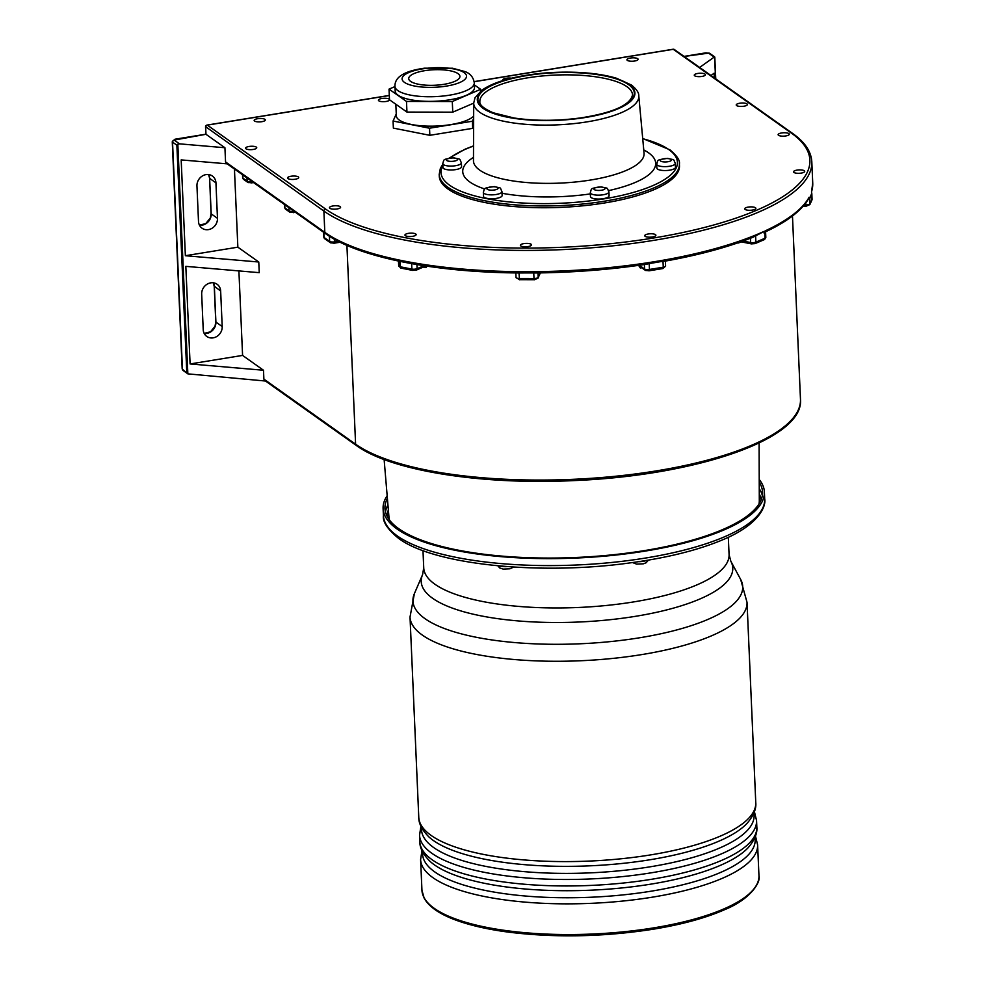 <?xml version="1.0" encoding="UTF-8"?>
<svg xmlns="http://www.w3.org/2000/svg" width="985" height="985" viewBox="0 0 985 985"><rect width="100%" height="100%" fill="white"/><g stroke="black" fill="none" stroke-linecap="round" stroke-linejoin="round"><path stroke-width="1.48" d="M759.004 503.951A185.365 56.194 -2.5 0 0 759.3 500.688L759.09 442.979M384.125 459.515L388.94 516.854A185.365 56.194 -2.5 0 0 389.518 520.08M738.282 242.716L738.528 242.975A231.106 70.058 -2.5 0 0 741.212 241.867M638.477 265.187L640.299 267.969A231.106 70.058 -2.5 0 0 641.703 267.748M540.457 272.907L538.82 275.972M423.316 267.12A231.106 70.058 -2.5 0 0 425.976 267.6L427.034 266.172M715.59 78.775L714.581 56.822L699.609 67.448M714.63 56.859L714.704 57.684M234.442 169.026L237.853 247.173L185.365 255.718L258.772 262.01L237.853 247.173M258.772 262.01L259.24 272.66L185.833 266.356L190.093 363.945L263.5 370.249L242.581 355.413L190.093 363.945M238.899 270.912L242.581 355.413M263.5 370.249L263.881 379.114L264.768 380.518L356.238 445.417A1.859 1.65 -54.6 0 1 355.597 444.186L263.881 379.114M473.711 103.142L452.755 112.167L452.287 101.529L480.631 89.315L474.376 84.907M480.705 91.125L480.631 89.315M811.505 192.149L812.736 183.111A253.465 76.83 177.5 0 1 811.566 191.632L811.64 193.405A3.731 1.133 177.5 0 1 811.862 193.774A3.731 1.133 177.5 0 1 811.837 193.947L812.059 199.266L810.002 203.821A3.731 1.133 177.5 0 1 805.804 204.954L804.216 204.954M811.64 193.405A253.465 76.83 177.5 0 1 809.239 198.97A3.731 1.133 177.5 0 0 809.781 198.502L811.837 193.947M710.985 75.513L714.15 73.173L714.359 77.901M265.47 381.023L187.852 373.857L177.829 144.204L179.492 143.847L174.185 140.067L205.927 134.292M227.129 163.842L181.178 159.902L185.365 255.718M538.007 272.943L538.192 277.388A3.731 1.133 177.5 0 1 533.993 278.509L533.747 272.931L517.507 272.956C432.661 272.143 357.58 256.913 325.456 233.593L226.427 163.338L225.553 161.934L224.925 147.738L179.492 143.847M177.829 144.204L176.869 145.201L172.535 142.123L182.447 369.24A1.859 1.65 125.4 0 0 183.099 370.483L182.176 368.846A3.731 1.133 -2.5 0 0 182.447 369.24L187.852 373.857M801.224 173.089A5.59 1.699 177.5 0 1 793.541 171.846A5.59 1.699 177.5 0 1 797.025 170.109A5.59 1.699 177.5 0 1 804.708 171.365A5.59 1.699 177.5 0 1 801.224 173.089M785.808 135.942A5.59 1.699 177.5 0 1 778.125 134.699A5.59 1.699 177.5 0 1 781.61 132.963A5.59 1.699 177.5 0 1 789.305 134.206A5.59 1.699 177.5 0 1 785.808 135.942M752.392 210.076A5.59 1.699 177.5 0 1 744.709 208.82A5.59 1.699 177.5 0 1 748.194 207.096A5.59 1.699 177.5 0 1 755.877 208.34A5.59 1.699 177.5 0 1 752.392 210.076M398.666 260.963L413.798 263.906M533.747 272.931L535.618 272.968C573.75 272.525 610.798 269.594 646.776 264.177L649.201 263.598L649.447 269.459A3.731 1.133 177.5 0 1 644.596 269.028L639.302 265.273M662.634 268.499A1.859 0.64 -99.2 0 0 662.856 268.56A1.859 0.64 -99.2 0 0 663.262 267.218L663.004 261.247L649.201 263.598M663.004 261.247L664.949 261.173C699.35 254.967 728.765 246.964 753.205 237.163L764.052 231.401A253.465 76.83 177.5 0 1 528.502 271.712A253.465 76.83 177.5 0 1 324.816 232.361L225.553 161.934M295.217 179.233A5.59 1.699 177.5 0 1 287.534 177.989A5.59 1.699 177.5 0 1 291.031 176.253A5.59 1.699 177.5 0 1 298.714 177.497A5.59 1.699 177.5 0 1 295.217 179.233M538.056 278.139L540.174 273.005L538.192 277.388A1.859 1.761 -155.7 0 1 538.056 278.139L534.239 279.814L533.993 278.509L519.243 278.472A3.731 1.133 177.5 0 1 516.029 277.499A3.731 1.133 177.5 0 1 516.066 277.327M425.976 267.6L424.695 266.307L426.086 264.817M639.179 265.187L640.989 266.676L640.299 267.969M639.831 266.43L645.249 270.272A1.859 1.65 -54.6 0 1 644.596 269.028L644.412 264.534M394.96 86.335L395.17 90.952A39.696 12.029 -2.5 0 0 398.063 95.2A39.696 12.029 -2.5 0 0 449.726 99.793A39.696 12.029 -2.5 0 0 474.487 87.493L474.29 82.875C473.416 77.396 470.411 73.666 465.265 71.659L452.595 68.236L424.56 68.187C404.503 70.957 394.64 77.002 394.96 86.335A39.696 12.029 -2.5 0 0 397.866 90.583A39.696 12.029 -2.5 0 0 442.474 96.099A39.696 12.029 -2.5 0 0 474.29 82.875M224.925 147.738L205.976 134.292L205.668 127.188A1.859 1.65 -54.6 0 1 207.306 125.132L389.309 95.52M765.554 231.795C787.532 221.49 801.975 210.298 808.87 198.231L809.153 197.197A253.465 76.83 177.5 0 1 765.099 230.921L765.173 232.694A253.465 76.83 177.5 0 1 764.138 233.174L764.052 231.401M764.138 233.174L764.803 232.891L765.037 238.21L755.877 242.138A3.731 1.133 177.5 0 1 750.656 242.544L743.035 241.042M473.6 126.289L472.677 128.345L429.842 135.314L393.372 128.124L393.064 121.032L429.534 128.21L472.369 121.241L473.637 118.434M396.265 113.94L393.064 121.032M443.927 84.328A25.622 7.769 -2.5 0 0 459.921 76.387A25.622 7.769 -2.5 0 0 424.695 70.686A25.622 7.769 -2.5 0 0 408.713 78.628A25.622 7.769 -2.5 0 0 443.927 84.328M394.973 86.569L389.026 89.13L406.485 101.43L452.287 101.529M809.153 197.197L809.239 198.97M332.918 205.976A5.59 1.699 177.5 0 1 340.601 207.219A5.59 1.699 177.5 0 1 335.097 209.165A5.59 1.699 177.5 0 1 329.433 207.712A5.59 1.699 177.5 0 1 332.918 205.976M408.443 233.346A5.59 1.699 177.5 0 1 416.138 234.59A5.59 1.699 177.5 0 1 410.622 236.523A5.59 1.699 177.5 0 1 404.958 235.083A5.59 1.699 177.5 0 1 408.443 233.346M743.921 106.22A5.59 1.699 177.5 0 1 736.226 104.976A5.59 1.699 177.5 0 1 739.723 103.24A5.59 1.699 177.5 0 1 747.406 104.484A5.59 1.699 177.5 0 1 743.921 106.22M452.755 112.167L406.953 112.081L406.485 101.43M198.502 221.416A10.256 9.099 125.4 0 0 202.06 228.225A10.256 9.099 125.4 0 0 212.292 228.114A10.256 9.099 125.4 0 0 217.476 218.325L215.937 182.828A10.256 9.099 125.4 0 0 212.366 176.019A10.256 9.099 125.4 0 0 202.134 176.13A10.256 9.099 125.4 0 0 196.951 185.919L198.502 221.416M395.835 104.25L396.339 115.787A39.609 12.005 -2.5 0 0 450.773 124.602A39.609 12.005 -2.5 0 0 473.65 116.181M203.218 329.643L201.679 294.158A10.256 9.099 125.4 0 1 206.85 284.37A10.256 9.099 125.4 0 1 217.094 284.259A10.256 9.099 125.4 0 1 220.652 291.067L222.204 326.552A10.256 9.099 125.4 0 1 217.02 336.353A10.256 9.099 125.4 0 1 206.788 336.464A10.256 9.099 125.4 0 1 203.218 329.643M701.948 76.436A5.59 1.699 177.5 0 1 694.265 75.192A5.59 1.699 177.5 0 1 697.749 73.456A5.59 1.699 177.5 0 1 705.432 74.712A5.59 1.699 177.5 0 1 701.948 76.436M253.256 149.449A5.59 1.699 177.5 0 1 245.573 148.206A5.59 1.699 177.5 0 1 249.057 146.469A5.59 1.699 177.5 0 1 256.74 147.725A5.59 1.699 177.5 0 1 253.256 149.449M389.58 99.83A5.59 1.699 177.5 0 1 386.095 101.467A5.59 1.699 177.5 0 1 378.412 100.211A5.59 1.699 177.5 0 1 381.897 98.488A5.59 1.699 177.5 0 1 389.469 99.423M257.651 118.705A5.59 1.699 177.5 0 1 265.334 119.948A5.59 1.699 177.5 0 1 261.838 121.684A5.59 1.699 177.5 0 1 254.155 120.441A5.59 1.699 177.5 0 1 257.651 118.705M648.204 233.987A5.59 1.699 177.5 0 1 655.887 235.23A5.59 1.699 177.5 0 1 652.402 236.966A5.59 1.699 177.5 0 1 644.719 235.723A5.59 1.699 177.5 0 1 648.204 233.987M523.848 243.603A5.59 1.699 177.5 0 1 531.531 244.846A5.59 1.699 177.5 0 1 526.027 246.779A5.59 1.699 177.5 0 1 520.363 245.327A5.59 1.699 177.5 0 1 523.848 243.603M503.003 80.548A5.59 1.699 177.5 0 1 502.67 79.994A5.59 1.699 177.5 0 1 506.155 78.271A5.59 1.699 177.5 0 1 511.437 78.234M630.4 58.041A5.59 1.699 177.5 0 1 638.095 59.285A5.59 1.699 177.5 0 1 634.599 61.021A5.59 1.699 177.5 0 1 626.916 59.777A5.59 1.699 177.5 0 1 630.4 58.041M679.391 163.941L679.465 165.714A120.207 36.445 177.5 0 1 560.957 207.367A120.207 36.445 177.5 0 1 439.273 176.204L439.199 174.431A120.207 36.445 177.5 0 0 560.884 205.594A120.207 36.445 177.5 0 0 679.391 163.941C680.118 160.444 676.966 155.741 669.948 149.831L642.7 138.503M429.842 135.314L429.534 128.21M472.677 128.345L472.369 121.241M461.386 162.808L461.559 166.724A9.321 2.82 177.5 0 1 452.361 169.949A9.321 2.82 177.5 0 1 442.93 167.536L442.757 163.633A9.321 2.82 -2.5 0 0 443.447 164.63A9.321 2.82 -2.5 0 0 453.913 165.923A9.321 2.82 -2.5 0 0 461.386 162.808C458.911 157.859 461.694 159.816 453.716 157.797C442.006 159.447 444.321 159.225 442.757 163.633M406.953 112.081L389.494 99.768L389.026 89.13M765.099 230.921L765.234 231.697L765.099 230.921M387.388 498.435A188.96 57.278 -2.5 0 0 384.963 508.482A188.96 57.278 -2.5 0 0 398.777 528.711A188.96 57.278 -2.5 0 0 611.094 554.961A188.96 57.278 -2.5 0 0 762.525 491.995A188.96 57.278 -2.5 0 0 759.226 482.207M387.167 495.726A190.819 57.844 -2.5 0 0 383.103 508.568A190.819 57.844 -2.5 0 0 397.053 528.994A190.819 57.844 -2.5 0 0 611.463 555.503A190.819 57.844 -2.5 0 0 764.385 491.921A190.819 57.844 -2.5 0 0 759.213 479.486M675.316 163.387L675.488 167.29A9.321 2.82 177.5 0 1 668.027 170.393A9.321 2.82 177.5 0 1 657.549 169.1A9.321 2.82 177.5 0 1 656.872 168.103L656.699 164.2A9.321 2.82 -2.5 0 0 657.377 165.197A9.321 2.82 -2.5 0 0 667.855 166.49A9.321 2.82 -2.5 0 0 675.316 163.387C672.854 158.437 675.624 160.395 667.658 158.376C655.936 160.026 658.263 159.804 656.699 164.2M501.956 191.595L502.128 195.498A9.321 2.82 177.5 0 1 492.943 198.736A9.321 2.82 177.5 0 1 483.5 196.31L483.339 192.407A9.321 2.82 -2.5 0 0 484.017 193.405A9.321 2.82 -2.5 0 0 494.482 194.71A9.321 2.82 -2.5 0 0 501.956 191.595C499.481 186.645 502.264 188.603 494.285 186.584C482.576 188.233 484.891 188.012 483.339 192.407M608.927 191.89L609.099 195.793A9.321 2.82 177.5 0 1 601.626 198.896A9.321 2.82 177.5 0 1 591.16 197.603A9.321 2.82 177.5 0 1 590.471 196.606L590.298 192.703A9.321 2.82 -2.5 0 0 590.988 193.7A9.321 2.82 -2.5 0 0 601.453 194.993A9.321 2.82 -2.5 0 0 608.927 191.89C606.452 186.928 609.235 188.886 601.256 186.879C589.547 188.529 591.862 188.295 590.298 192.703M422.984 550.603L423.735 567.865A152.823 46.32 -2.5 0 0 633.761 601.897A152.823 46.32 -2.5 0 0 729.072 554.53L728.321 537.268M397.349 535.951A190.819 57.844 -2.5 0 0 611.771 562.46A190.819 57.844 -2.5 0 0 764.692 498.878C766.305 506.487 758.487 525.165 721.943 540.112C697.22 550.406 666.217 558.052 628.91 563.051C538.894 575.449 433.56 564.688 398.654 538.426C387.622 529.425 382.549 521.779 383.411 515.524A190.819 57.844 -2.5 0 0 397.349 535.951M760.999 500.134A187.088 56.711 -2.5 0 0 759.275 493.805M388.361 509.996A187.088 56.711 -2.5 0 0 387.191 516.448M346.917 245.363L355.597 444.186A231.106 70.058 177.5 0 0 615.268 476.272A231.106 70.058 177.5 0 0 800.473 399.282L792.469 215.986M713.879 56.884L708.56 53.116A1.859 1.65 -54.6 0 1 709.717 53.375L714.581 56.822M404.453 82.371A32.246 9.776 -2.5 0 0 459.724 82.518A32.246 9.776 -2.5 0 0 438.756 67.645A32.246 9.776 -2.5 0 0 404.453 82.371M334.371 239.195L334.494 241.867A3.731 1.133 177.5 0 1 329.643 241.436L329.409 236.24M338.212 241.251L334.494 241.867A1.859 0.64 -99.2 0 1 334.087 243.209L330.283 242.667A1.859 1.65 -54.6 0 1 329.643 241.436L324.04 237.459A3.731 1.133 177.5 0 1 323.769 237.065L323.56 232.251M812.046 198.921A3.731 1.133 177.5 0 1 812.096 199.093A3.731 1.133 177.5 0 1 812.059 199.266A1.859 1.761 -155.7 0 1 811.923 200.029L809.867 204.584A1.859 1.761 -155.7 0 0 810.002 203.821L809.781 198.502M213.388 282.806A10.256 9.099 -54.6 0 1 214.361 286.598L215.887 321.676M222.204 326.552L215.912 322.095A10.256 9.099 -54.6 0 1 204.19 333.435M293.308 212.588A1.859 0.64 -99.2 0 0 293.53 212.649A1.859 0.64 -99.2 0 0 293.936 211.307A3.731 1.133 177.5 0 1 289.085 210.876L284.887 207.897A3.731 1.133 177.5 0 1 284.616 207.503L284.48 204.523M290.883 212.366A1.859 1.65 -54.6 0 1 289.085 210.876L288.95 207.687M295.488 212.329L289.725 212.12L285.539 209.14A1.859 1.65 -54.6 0 1 284.887 207.897L284.751 204.72M648.832 270.74A1.859 0.64 -99.2 0 0 649.053 270.801L662.856 268.56L665.589 266.061A3.731 1.133 177.5 0 1 663.262 267.218L649.447 269.459A1.859 0.64 -99.2 0 1 649.053 270.801L645.249 270.272A1.859 1.65 -54.6 0 0 646.406 270.53M251.963 181.449L251.963 181.535A3.731 1.133 177.5 0 1 247.112 181.105L242.913 178.125A3.731 1.133 177.5 0 1 242.642 177.719L242.507 174.751M252.049 181.511L251.963 181.535A1.859 0.64 -99.2 0 1 251.557 182.878L247.764 182.336A1.859 1.65 -54.6 0 1 247.112 181.105L246.976 177.916M220.652 291.067L214.336 286.204M215.937 182.828L209.633 178.371L208.611 174.567A10.256 9.099 -54.6 0 1 209.633 178.371L211.172 213.45M217.476 218.325L211.184 213.856A10.256 9.099 -54.6 0 1 199.475 225.208M399.898 261.37L400.132 266.763A3.731 1.133 177.5 0 1 398.691 265.938L398.482 261.074M325.456 233.593A1.859 1.65 -54.6 0 1 324.816 232.361L323.88 211.061L205.693 126.745M323.819 232.435L324.04 237.459A1.859 1.65 -54.6 0 0 324.693 238.702L323.769 237.065M755.593 235.489L755.877 242.138A1.859 1.391 -113.2 0 1 755.15 243.566L751.444 243.886A1.859 1.108 -78.9 0 1 750.656 242.544L750.471 238.247M518.996 272.943L519.489 279.765L516.029 277.499L515.832 272.931M806.136 206.16L805.718 203.045M487.316 189.305A5.59 1.699 -2.5 0 0 496.896 189.329A5.59 1.699 -2.5 0 0 493.263 186.744A5.59 1.699 -2.5 0 0 487.316 189.305M446.747 160.518A5.59 1.699 -2.5 0 0 456.326 160.543A5.59 1.699 -2.5 0 0 452.694 157.957A5.59 1.699 -2.5 0 0 446.747 160.518M764.311 239.626L765.825 237.471A3.731 1.133 177.5 0 1 765.037 238.21A1.859 1.391 -113.2 0 1 764.311 239.626L755.15 243.566A1.859 1.391 -113.2 0 1 754.485 243.627M642.725 138.676A118.348 35.879 177.5 0 1 668.803 149.585A118.348 35.879 177.5 0 1 571.386 202.639A118.348 35.879 177.5 0 1 442.856 165.64M450.022 157.957A118.348 35.879 177.5 0 1 473.514 146.063M199.45 225.159L205.779 223.583L210.322 217.993L211.049 213.659L209.608 177.965M416.926 264.583L417.111 268.671A3.731 1.133 177.5 0 1 411.878 269.077L411.644 263.66M423.993 265.716L417.111 268.671A1.859 1.391 -113.2 0 1 416.372 270.099L425.138 266.245M415.719 270.161A1.859 1.391 -113.2 0 0 416.372 270.099L412.666 270.419A1.859 1.108 -78.9 0 1 411.878 269.077L400.132 266.763A1.859 1.108 -78.9 0 0 400.92 268.092L398.691 265.938M708.56 53.116L684.156 56.477M751.875 243.824A1.859 1.108 -78.9 0 1 751.444 243.886L740.905 241.805M251.335 182.804A1.859 0.64 -99.2 0 0 251.557 182.878L253.514 182.557M248.909 182.594A1.859 1.65 -54.6 0 1 247.764 182.336L243.566 179.356A1.859 1.65 -54.6 0 1 242.913 178.125L242.778 174.936M182.176 368.846L172.264 141.729A3.731 1.133 177.5 0 0 172.535 142.123A1.859 1.65 -54.6 0 1 174.185 140.067M186.781 372.318L176.869 145.201M626.94 86.692A76.411 23.16 177.5 0 1 632.53 94.88C630.228 105.112 613.064 112.77 581.015 117.868C557.387 121.056 535.052 121.106 514.01 117.991L493.226 112.795C483.807 108.682 479.35 104.927 479.855 101.541A76.411 23.16 177.5 0 1 541.085 76.091A76.411 23.16 177.5 0 1 626.94 86.692M331.44 242.926A1.859 1.65 -54.6 0 1 330.283 242.667L324.693 238.702M534.326 279.715L519.575 279.678M413.097 270.358A1.859 1.108 -78.9 0 1 412.666 270.419L400.92 268.092A1.859 1.108 -78.9 0 0 401.351 268.043M629.169 84.55A78.898 23.923 177.5 0 1 545.234 120.576A78.898 23.923 177.5 0 1 493.941 84.181A78.898 23.923 177.5 0 1 629.169 84.55M628.59 84.648A78.283 23.726 177.5 0 1 545.321 120.392A78.283 23.726 177.5 0 1 494.433 84.279A78.283 23.726 177.5 0 1 628.59 84.648M594.287 189.588A5.59 1.699 -2.5 0 0 603.867 189.612A5.59 1.699 -2.5 0 0 600.234 187.039A5.59 1.699 -2.5 0 0 594.287 189.588M473.711 103.068L474.979 97.847L481.665 90.386C489.36 84.833 500.909 80.413 516.325 77.113C535.495 73.136 555.663 71.548 576.841 72.336C592.379 73.001 605.603 74.983 616.524 78.258L631.483 85.055C636.581 89.241 639.006 92.836 638.785 95.853A82.629 25.044 177.5 0 1 557.35 124.849A82.629 25.044 177.5 0 1 473.711 103.068L473.465 160.961M638.785 95.853L644.055 153.155A85.387 25.881 177.5 0 1 559.899 183.111A85.387 25.881 177.5 0 1 473.453 160.604M474.167 81.718L673.26 49.312A1.859 1.65 -54.6 0 1 674.417 49.57L792.63 133.443C804.794 142.025 811.184 151.481 811.812 161.823A253.465 76.83 177.5 0 1 608.693 246.262A253.465 76.83 177.5 0 1 323.88 211.061A1.859 1.65 -54.6 0 1 325.53 209.017L207.306 125.132A1.859 0.64 80.8 0 0 207.084 125.07A1.859 1.859 0 0 0 205.533 126.991L205.84 134.206L174.985 139.23L172.264 141.729M206.85 125.28A1.859 0.64 80.8 0 1 207.084 125.07L389.297 95.422M672.854 49.385A1.859 0.64 80.8 0 1 673.038 49.25A1.859 0.64 80.8 0 1 673.26 49.312L791.484 133.184A251.606 76.264 177.5 0 1 652.944 238.099A251.606 76.264 177.5 0 1 325.53 209.017M333.866 243.135A1.859 0.64 -99.2 0 0 334.087 243.209L340.133 242.224M660.676 161.084A5.59 1.699 -2.5 0 0 670.268 161.109A5.59 1.699 -2.5 0 0 666.623 158.536A5.59 1.699 -2.5 0 0 660.676 161.084M792.63 133.443A1.859 1.65 125.4 0 0 791.484 133.184M762.328 495.492A188.96 57.278 -2.5 0 0 759.25 488.732M387.942 504.948A188.96 57.278 -2.5 0 0 385.467 511.954M646.603 560.416A8.853 2.684 177.5 0 1 638.539 561.696M507.238 566.597A8.853 2.684 177.5 0 1 499.58 565.956M423.735 567.865L422.577 574.661A155.925 47.268 -2.5 0 0 635.522 616.314A155.925 47.268 -2.5 0 0 730.821 561.204L729.072 554.53M653.757 927.858A168.657 51.122 -2.5 0 0 758.955 875.591C761.171 881.612 751.099 898.948 724.825 909.598C705.974 917.934 682.149 924.472 653.351 929.2C603.128 936.994 554.42 937.917 507.213 931.97C489.496 929.569 474.105 926.232 461.042 921.923C441.772 915.594 429.485 907.69 424.178 898.221L421.949 890.305A168.657 51.122 -2.5 0 0 653.757 927.858M421.949 890.305L420.607 859.609A168.657 51.122 -2.5 0 0 652.415 897.163A168.657 51.122 -2.5 0 0 757.613 844.896L758.955 875.591M422.627 851.939A166.465 50.457 -2.5 0 0 651.356 891.154A166.465 50.457 -2.5 0 0 754.941 837.435M651.048 884.111A166.465 50.457 -2.5 0 0 748.428 847.395C754.695 839.885 757.502 833.088 756.837 827.006A168.657 51.122 -2.5 0 1 651.639 879.273A168.657 51.122 -2.5 0 1 419.832 841.719C419.696 847.839 423.082 854.364 429.977 861.296A166.465 50.457 -2.5 0 0 651.048 884.111M419.832 841.719L419.548 835.243A168.657 51.122 -2.5 0 0 651.356 872.796A168.657 51.122 -2.5 0 0 756.554 820.53L756.837 827.006M421.568 827.572A166.465 50.457 -2.5 0 0 650.285 866.788A166.465 50.457 -2.5 0 0 753.87 813.068M649.977 859.757A166.465 50.457 -2.5 0 0 747.356 823.029C753.636 815.518 756.431 808.722 755.766 802.64A168.657 51.122 -2.5 0 1 650.568 854.906A168.657 51.122 -2.5 0 1 418.773 817.353C418.637 823.472 422.023 829.998 428.918 836.93A166.465 50.457 -2.5 0 0 649.977 859.757M418.773 817.353L410.019 617.029A168.657 51.122 -2.5 0 0 641.826 654.582A168.657 51.122 -2.5 0 0 747.024 602.315L755.766 802.64M410.019 617.029L414.377 593.659A165.037 50.026 -2.5 0 0 639.77 637.751A165.037 50.026 -2.5 0 0 740.646 579.414L747.024 602.315M643.759 149.942A96.555 29.267 177.5 0 1 648.622 152.86A96.555 29.267 177.5 0 1 608.668 190.61M590.36 193.91A96.555 29.267 177.5 0 1 502.03 193.269M484.755 188.997A96.555 29.267 177.5 0 1 473.465 157.378M811.923 200.029L811.862 193.774M213.339 282.806L214.225 286.401L215.777 321.886L215.038 326.232L210.507 331.822L204.166 333.386M800.473 399.282C804.326 438.842 696.518 475.533 574.156 480.581C481.136 485.137 390.639 470.744 356.238 445.417M187.963 373.931L183.099 370.483M665.589 266.061L665.367 261.099M809.867 204.584L806.062 206.247L803.107 206.247M473.514 145.891L465.425 149.043L449.185 158.08M442.794 164.286L440.381 168.312L439.199 174.431M285.539 209.14L284.616 207.503M243.566 179.356L242.642 177.719M674.417 49.57A1.859 1.859 0 0 0 673.038 49.25L474.154 81.62M709.717 53.375L705.913 52.833L684.033 56.391M714.802 57.241L715.75 78.898M812.736 183.111L811.812 161.823M765.825 237.471L765.579 231.746M648.401 560.12L646.222 562.718L643.427 563.802L636.593 564.11L632.555 562.558M513.69 567.052L510.008 568.776L503.175 569.084L499.715 567.951L497.831 565.796M742.37 529.659L739.883 531.186M383.103 508.568L383.411 515.524M764.385 491.921L764.692 498.878M757.613 844.896L755.47 836.031M420.607 859.609L421.974 850.584M756.554 820.53L754.412 811.665M419.548 835.243L420.915 826.218M422.577 574.661L414.377 593.659M730.821 561.204L740.646 579.414"/></g></svg>
